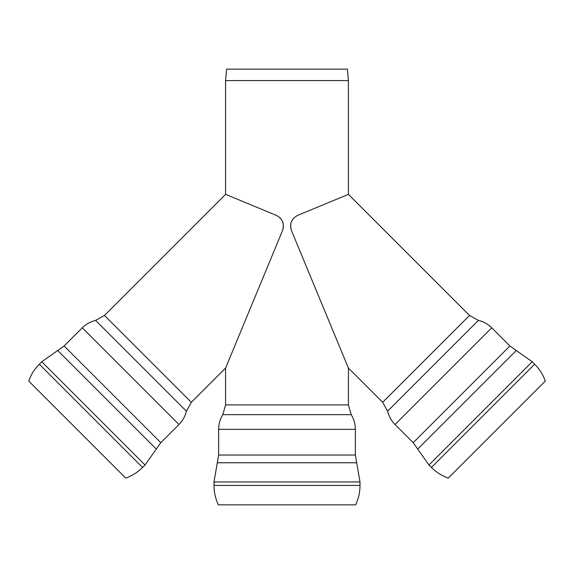 <?xml version="1.0" encoding="UTF-8"?>
<svg xmlns="http://www.w3.org/2000/svg" width="574" height="574" viewBox="0 0 574 574"><rect width="100%" height="100%" fill="white"/><g stroke="black" fill="none" stroke-linecap="round" stroke-linejoin="round"><path stroke-width="0.86" d="M297.705 215.358L348.418 194.349L297.705 215.358C291.484 218.651 289.389 223.695 291.434 230.497L348.418 368.07L291.413 230.447M290.796 228.409L290.889 228.832M290.853 228.696L290.767 228.28L290.853 228.696M290.588 226.917L290.709 224.147M291.147 222.403L290.896 223.272M290.946 223.078L291.434 221.621L290.946 223.064M291.779 220.868L293.91 217.898M290.896 223.264L291.219 222.188M293.816 218.005L293.429 218.421M282.587 230.447L225.582 368.07L191.336 402.317L104.475 315.456L95.6 320.392C90.47 321.627 86.035 324.095 82.29 327.804L64.109 345.986L41.787 361.756L39.333 364.203C34.54 369.025 30.996 374.643 28.7 381.043L125.742 478.092C132.149 475.796 137.76 472.251 142.582 467.451L39.333 364.203M283.147 228.696L283.233 228.28L283.147 228.696M283.413 226.917L283.448 226.056L283.413 226.917M282.767 222.145L281.978 220.416M276.295 215.358L225.582 194.349L276.316 215.365C282.516 218.651 284.611 223.695 282.566 230.497L282.573 230.483M282.946 222.683L282.824 222.31M280.069 217.876L280.729 218.608M360.006 485.439L213.994 485.439C214.009 492.241 215.472 498.713 218.378 504.862L355.622 504.862C358.528 498.713 359.991 492.241 360.006 485.439L360.006 481.966L356.698 462.759L217.302 462.759L213.994 481.966L360.006 481.966M355.371 455.031L218.629 455.031L218.629 429.323L355.371 429.323L355.371 455.031L356.698 462.759M104.475 315.456L225.582 194.349L225.582 80.575L348.418 80.575L348.418 194.349L469.525 315.456L478.4 320.392C483.53 321.627 487.965 324.095 491.71 327.804L509.891 345.986L516.284 350.506L417.721 449.076L428.965 465.005L532.213 361.756L534.667 364.203C539.46 369.025 543.004 374.643 545.3 381.043L448.258 478.092C441.851 475.796 436.24 472.251 431.418 467.451L534.667 364.203M469.525 315.456L382.664 402.317L348.418 368.07L348.418 404.907L351.202 414.672C353.957 419.171 355.342 424.057 355.371 429.323M225.582 80.575L226.579 69.138L347.421 69.138L348.418 80.575M293.45 218.4L293.931 217.876M283.104 228.861L283.233 228.287M283.413 226.931L283.448 226.056M283.226 223.824L282.853 222.403M282.566 230.497L225.582 368.07L225.582 404.907L348.418 404.907M225.582 404.907L222.798 414.672L351.202 414.672M417.721 449.076L413.194 442.676L509.891 345.986M413.194 442.676L395.02 424.502L491.71 327.804M382.664 402.317L387.608 411.192L478.4 320.392M191.336 402.317L186.392 411.192C185.158 416.315 182.69 420.749 178.98 424.502L160.806 442.676L145.035 465.005L41.787 361.756M156.279 449.076L57.716 350.506M160.806 442.676L64.109 345.986M178.98 424.502L82.29 327.804M186.392 411.192L95.6 320.392M213.994 485.439L213.994 481.966M218.629 455.031L217.302 462.759M222.798 414.672C220.043 419.171 218.658 424.057 218.629 429.323M431.418 467.451L428.965 465.005M532.213 361.756L516.284 350.506M387.608 411.192C388.842 416.315 391.31 420.749 395.02 424.502M145.035 465.005L142.582 467.451"/></g></svg>
